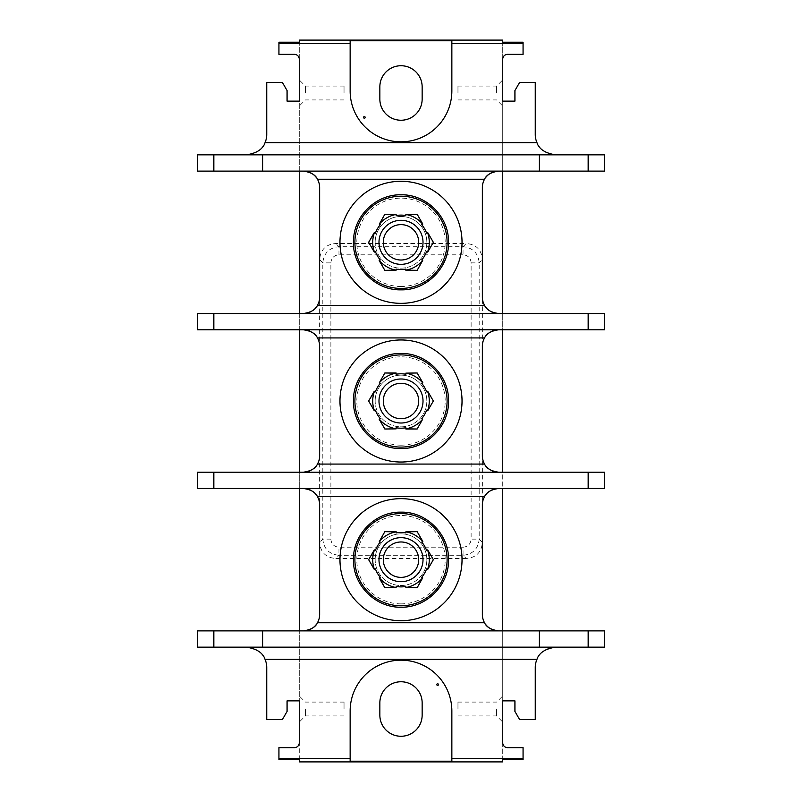 <?xml version="1.0" encoding="UTF-8"?>
<svg xmlns="http://www.w3.org/2000/svg" width="802" height="802" viewBox="0 0 802 802"><rect width="100%" height="100%" fill="white"/><g stroke="black" fill="none" stroke-linecap="round" stroke-linejoin="round"><path stroke-width="0.6" stroke-dasharray="4.01 3.01" d="M299.276 759.694L299.276 742.772A4.882 4.882 0 0 1 294.394 747.654L278.936 747.654L278.936 759.694M299.276 40.1L299.276 761.9M278.936 42.215L278.936 54.346L294.394 54.346A4.882 4.882 0 0 1 299.276 59.228L299.276 42.215M502.724 92.992L502.724 171.117L299.276 171.117L299.276 92.992M299.276 329.792L299.276 313.522L197.563 313.522L197.563 329.792L502.724 329.792L502.724 313.522L299.276 313.522M299.276 488.478L299.276 472.208L197.563 472.208L197.563 488.478L502.724 488.478L502.724 472.208L299.276 472.208M299.276 709.008L299.276 630.883L197.563 630.883L197.563 647.164L555.616 647.164A20.341 20.341 0 0 0 535.265 667.505L535.265 719.584L519.626 719.584L514.924 711.444L514.924 700.868L502.724 700.868L502.724 695.986L502.724 709.008M350.143 761.188L350.143 711.043A50.857 50.857 0 0 1 401 660.176A50.857 50.857 0 0 1 451.857 711.043L451.857 761.188M523.064 759.694L523.064 747.654L507.606 747.654A4.882 4.882 0 0 1 502.724 742.772L502.724 759.694M555.616 647.164L604.437 647.164L604.437 630.883L502.724 630.883L502.724 700.868M502.724 42.215L502.724 59.228A4.882 4.882 0 0 1 507.606 54.346L523.064 54.346L523.064 42.215M502.724 40.1L502.724 761.9M539.335 647.164L539.335 630.883M262.665 647.164L262.665 630.883M299.276 700.868L287.076 700.868L287.076 711.444L282.374 719.584L266.735 719.584L266.735 667.505A20.341 20.341 0 0 0 246.384 647.164M299.276 630.883L502.724 630.883M486.042 494.463A16.271 16.271 0 0 0 482.373 504.749L482.373 614.613A16.271 16.271 0 0 0 486.042 624.898M487.004 625.981A16.271 16.271 0 0 0 488.147 627.044M489.471 628.056A16.271 16.271 0 0 0 490.994 628.979M492.709 629.76A16.271 16.271 0 0 0 494.533 630.352M494.583 630.372A16.271 16.271 0 0 0 496.578 630.753M496.578 488.608A16.271 16.271 0 0 0 494.593 488.989M494.523 489.009A16.271 16.271 0 0 0 492.709 489.601M490.994 490.393A16.271 16.271 0 0 0 489.471 491.315M488.147 492.318A16.271 16.271 0 0 0 487.004 493.38M502.724 472.208L604.437 472.208L604.437 488.478L502.724 488.478M339.968 559.686A61.032 61.032 0 0 0 401 620.718A61.032 61.032 0 0 0 462.032 559.686A61.032 61.032 0 0 0 401 498.654A61.032 61.032 0 0 0 339.968 559.686M305.422 630.753A16.271 16.271 0 0 0 307.407 630.372M307.477 630.352A16.271 16.271 0 0 0 309.291 629.76M311.006 628.979A16.271 16.271 0 0 0 312.529 628.056M313.853 627.044A16.271 16.271 0 0 0 314.996 625.981M315.958 624.898A16.271 16.271 0 0 0 319.627 614.613L319.627 504.749A16.271 16.271 0 0 0 315.958 494.463M314.996 493.38A16.271 16.271 0 0 0 313.853 492.318M312.529 491.315A16.271 16.271 0 0 0 311.006 490.393M309.291 489.601A16.271 16.271 0 0 0 307.467 489.009M307.417 488.989A16.271 16.271 0 0 0 305.422 488.608M375.166 559.686A25.834 25.834 0 0 1 401 533.841A25.834 25.834 0 0 1 426.834 559.686A25.834 25.834 0 0 0 401 533.841A25.834 25.834 0 0 0 375.166 559.686A25.834 25.834 0 0 0 401 585.52A25.834 25.834 0 0 0 426.834 559.686A25.834 25.834 0 0 1 401 585.52A25.834 25.834 0 0 1 375.166 559.686M422.814 541.45L421.732 542.072A27.198 27.198 0 0 1 426.614 550.533L427.697 549.901L433.351 559.686M427.697 569.46L426.614 568.829A27.198 27.198 0 0 1 421.732 577.29L422.814 577.921L417.17 587.696M405.882 587.696L405.882 586.442A27.198 27.198 0 0 1 396.118 586.442L396.118 587.696L384.83 587.696M396.118 531.666L396.118 532.929A27.198 27.198 0 0 1 405.882 532.929L405.882 531.666L417.17 531.666M379.186 577.921L380.268 577.29A27.198 27.198 0 0 1 375.386 568.829L374.303 569.46L368.649 559.686M374.303 549.901L375.386 550.533A27.198 27.198 0 0 1 380.268 542.072L379.186 541.45L384.83 531.666M378.985 559.686A22.015 22.015 0 0 0 401 581.691A22.015 22.015 0 0 0 423.015 559.686A22.015 22.015 0 0 0 401 537.671A22.015 22.015 0 0 0 378.985 559.686M486.042 335.777A16.271 16.271 0 0 0 482.373 346.073L482.373 455.927A16.271 16.271 0 0 0 486.042 466.223M487.004 467.305A16.271 16.271 0 0 0 488.147 468.358M489.471 469.37A16.271 16.271 0 0 0 490.994 470.293M492.709 471.085A16.271 16.271 0 0 0 494.533 471.676M494.583 471.686A16.271 16.271 0 0 0 496.578 472.067M339.968 401A61.032 61.032 0 0 0 401 462.032A61.032 61.032 0 0 0 462.032 401A61.032 61.032 0 0 0 401 339.968A61.032 61.032 0 0 0 339.968 401M305.422 472.067A16.271 16.271 0 0 0 307.407 471.686M307.477 471.666A16.271 16.271 0 0 0 309.291 471.085M311.006 470.293A16.271 16.271 0 0 0 312.529 469.37M313.853 468.358A16.271 16.271 0 0 0 314.996 467.305M315.958 466.223A16.271 16.271 0 0 0 319.627 455.927L319.627 346.073A16.271 16.271 0 0 0 315.958 335.777M314.996 334.695A16.271 16.271 0 0 0 313.853 333.642M312.529 332.63A16.271 16.271 0 0 0 311.006 331.707M309.291 330.915A16.271 16.271 0 0 0 307.467 330.324M307.417 330.314A16.271 16.271 0 0 0 305.422 329.933M502.724 313.522L604.437 313.522L604.437 329.792L502.724 329.792M496.578 329.933A16.271 16.271 0 0 0 494.593 330.314M494.523 330.334A16.271 16.271 0 0 0 492.709 330.915M490.994 331.707A16.271 16.271 0 0 0 489.471 332.63M488.147 333.642A16.271 16.271 0 0 0 487.004 334.695M486.042 177.102A16.271 16.271 0 0 0 482.373 187.387L482.373 297.251A16.271 16.271 0 0 0 486.042 307.537M487.004 308.62A16.271 16.271 0 0 0 488.147 309.682M489.471 310.685A16.271 16.271 0 0 0 490.994 311.607M492.709 312.399A16.271 16.271 0 0 0 494.533 312.991M494.583 313.011A16.271 16.271 0 0 0 496.578 313.392M496.578 171.247A16.271 16.271 0 0 0 494.593 171.628M494.523 171.648A16.271 16.271 0 0 0 492.709 172.24M490.994 173.021A16.271 16.271 0 0 0 489.471 173.944M488.147 174.956A16.271 16.271 0 0 0 487.004 176.019M299.276 171.117L197.563 171.117L197.563 154.836L246.384 154.836A20.341 20.341 0 0 0 266.735 134.495L266.735 82.416L282.374 82.416L287.076 90.556L287.076 101.132L299.276 101.132M502.724 101.132L514.924 101.132L514.924 90.556L519.626 82.416L535.265 82.416L535.265 134.495A20.341 20.341 0 0 0 555.616 154.836L604.437 154.836L604.437 171.117L502.724 171.117M339.968 242.314A61.032 61.032 0 0 0 401 303.346A61.032 61.032 0 0 0 462.032 242.314A61.032 61.032 0 0 0 401 181.282A61.032 61.032 0 0 0 339.968 242.314M305.422 313.392A16.271 16.271 0 0 0 307.407 313.011M307.477 312.991A16.271 16.271 0 0 0 309.291 312.399M311.006 311.607A16.271 16.271 0 0 0 312.529 310.685M313.853 309.682A16.271 16.271 0 0 0 314.996 308.62M315.958 307.537A16.271 16.271 0 0 0 319.627 297.251L319.627 187.387A16.271 16.271 0 0 0 315.958 177.102M314.996 176.019A16.271 16.271 0 0 0 313.853 174.956M312.529 173.944A16.271 16.271 0 0 0 311.006 173.021M309.291 172.24A16.271 16.271 0 0 0 307.467 171.648M307.417 171.628A16.271 16.271 0 0 0 305.422 171.247M375.166 242.314A25.834 25.834 0 0 1 401 216.48A25.834 25.834 0 0 1 426.834 242.314A25.834 25.834 0 0 0 401 216.48A25.834 25.834 0 0 0 375.166 242.314A25.834 25.834 0 0 0 401 268.159A25.834 25.834 0 0 0 426.834 242.314A25.834 25.834 0 0 1 401 268.159A25.834 25.834 0 0 1 375.166 242.314M422.814 224.079L421.732 224.71A27.198 27.198 0 0 1 426.614 233.171L427.697 232.54L433.351 242.314M427.697 252.099L426.614 251.467A27.198 27.198 0 0 1 421.732 259.928L422.814 260.55L417.17 270.334M405.882 270.334L405.882 269.071A27.198 27.198 0 0 1 396.118 269.071L396.118 270.334L384.83 270.334M396.118 214.304L396.118 215.558A27.198 27.198 0 0 1 405.882 215.558L405.882 214.304L417.17 214.304M379.186 260.55L380.268 259.928A27.198 27.198 0 0 1 375.386 251.467L374.303 252.099L368.649 242.314M374.303 232.54L375.386 233.171A27.198 27.198 0 0 1 380.268 224.71L379.186 224.079L384.83 214.304M378.985 242.314A22.015 22.015 0 0 0 401 264.329A22.015 22.015 0 0 0 423.015 242.314A22.015 22.015 0 0 0 401 220.309A22.015 22.015 0 0 0 378.985 242.314M451.857 40.782L451.857 90.957A50.857 50.857 0 0 1 401 141.824A50.857 50.857 0 0 1 350.143 90.957L350.143 40.782M422.153 99.097L422.153 86.887A21.153 21.153 0 0 0 401 65.734A21.153 21.153 0 0 0 379.847 86.887L379.847 99.097A21.153 21.153 0 0 0 401 120.25A21.153 21.153 0 0 0 422.153 99.097M379.847 702.903L379.847 715.113A21.153 21.153 0 0 0 401 736.266A21.153 21.153 0 0 0 422.153 715.113L422.153 702.903A21.153 21.153 0 0 0 401 681.75A21.153 21.153 0 0 0 379.847 702.903M466.223 558.463L335.777 558.463L338.955 555.285L463.045 555.285C472.809 554.282 478.192 548.899 479.195 539.134L479.195 262.866C478.203 253.101 472.819 247.718 463.045 246.715L338.955 246.715C329.191 247.718 323.808 253.101 322.805 262.866L322.805 539.134C323.797 548.899 329.181 554.282 338.955 555.285L338.955 547.205L463.045 547.205L463.045 555.285L466.223 558.463C476.188 557.661 481.571 552.277 482.373 542.312L479.195 539.134L471.125 539.134L471.125 262.866C470.654 257.953 467.967 255.257 463.045 254.795L463.045 246.715L466.223 243.537L335.777 243.537C325.812 244.339 320.429 249.723 319.627 259.688L322.805 262.866L330.875 262.866L330.875 539.134C331.346 544.047 334.033 546.743 338.955 547.205M319.627 259.688L319.627 542.312C320.429 552.277 325.812 557.661 335.777 558.463M482.373 542.312L482.373 259.688C481.571 249.723 476.188 244.339 466.223 243.537M463.045 547.205C467.957 546.743 470.654 544.047 471.125 539.134M463.045 254.795L338.955 254.795C334.043 255.257 331.346 257.953 330.875 262.866M471.125 262.866L479.195 262.866L482.373 259.688M338.955 254.795L338.955 246.715L335.777 243.537M330.875 539.134L322.805 539.134L319.627 542.312M539.335 171.117L539.335 154.836M262.665 171.117L262.665 154.836M555.616 154.836L246.384 154.836M375.166 401A25.834 25.834 0 0 1 401 375.166A25.834 25.834 0 0 1 426.834 401A25.834 25.834 0 0 0 401 375.166A25.834 25.834 0 0 0 375.166 401A25.834 25.834 0 0 0 401 426.834A25.834 25.834 0 0 0 426.834 401A25.834 25.834 0 0 1 401 426.834A25.834 25.834 0 0 1 375.166 401M422.814 382.765L421.732 383.396A27.198 27.198 0 0 1 426.614 391.847L427.697 391.226L433.351 401M427.697 410.774L426.614 410.153A27.198 27.198 0 0 1 421.732 418.604L422.814 419.235L417.17 429.01M405.882 429.01L405.882 427.757A27.198 27.198 0 0 1 396.118 427.757L396.118 429.01L384.83 429.01M396.118 372.99L396.118 374.243A27.198 27.198 0 0 1 405.882 374.243L405.882 372.99L417.17 372.99M379.186 419.235L380.268 418.604A27.198 27.198 0 0 1 375.386 410.153L374.303 410.774L368.649 401M374.303 391.226L375.386 391.847A27.198 27.198 0 0 1 380.268 383.396L379.186 382.765L384.83 372.99M378.985 401A22.015 22.015 0 0 0 401 423.015A22.015 22.015 0 0 0 423.015 401A22.015 22.015 0 0 0 401 378.985A22.015 22.015 0 0 0 378.985 401M496.618 709.008L496.618 715.925L496.618 709.008M457.962 709.008L457.962 702.091L457.962 709.008M496.618 92.992L496.618 86.075L496.618 92.992M457.962 92.992L457.962 86.075L457.962 92.992M305.382 709.008L305.382 715.925L305.382 709.008M344.038 709.008L344.038 702.091L344.038 709.008M305.382 92.992L305.382 86.075L305.382 92.992M344.038 92.992L344.038 86.075L344.038 92.992M401 603.866A44.19 44.19 0 0 1 356.81 559.686A44.19 44.19 0 0 1 401 515.496A44.19 44.19 0 0 1 445.19 559.686A44.19 44.19 0 0 1 401 603.866M401 286.504A44.19 44.19 0 0 1 356.81 242.314A44.19 44.19 0 0 1 401 198.134A44.19 44.19 0 0 1 445.19 242.314A44.19 44.19 0 0 1 401 286.504M401 445.19A44.19 44.19 0 0 1 356.81 401A44.19 44.19 0 0 1 401 356.81A44.19 44.19 0 0 1 445.19 401A44.19 44.19 0 0 1 401 445.19M457.962 715.925L496.618 715.925L502.724 722.031M457.962 702.091L496.618 702.091L502.724 695.986M457.962 99.909L496.618 99.909L502.724 106.014M457.962 86.075L496.618 86.075L502.724 79.969M344.038 715.925L305.382 715.925L299.276 722.031M344.038 702.091L305.382 702.091L299.276 695.986M344.038 99.909L305.382 99.909L299.276 106.014M344.038 86.075L305.382 86.075L299.276 79.969"/><path stroke-width="1.2" d="M246.384 647.164C256.76 648.778 262.976 652.848 265.031 659.364A20.341 20.341 0 0 1 266.735 667.505L266.735 719.584L282.374 719.584L287.076 711.444L287.076 700.868L299.276 700.868L299.276 742.772A4.882 4.882 0 0 1 294.394 747.654L278.936 747.654L278.936 759.694L299.276 759.694L299.276 761.9L502.724 761.9L502.724 759.694L523.064 759.694L523.064 747.654L507.606 747.654A4.882 4.882 0 0 1 502.724 742.772L502.724 700.868L514.924 700.868L514.924 711.444L519.626 719.584L535.265 719.584L535.265 667.505A20.341 20.341 0 0 1 536.969 659.364C539.024 652.848 545.24 648.778 555.616 647.164M278.936 43.508L278.936 42.215L299.276 42.215L299.276 40.1L502.724 40.1L502.724 42.215L523.064 42.215L523.064 43.508L451.857 43.508L451.857 90.957A50.857 50.857 0 0 1 401 141.824A50.857 50.857 0 0 1 350.143 90.957L350.143 43.508L278.936 43.508L278.936 54.346L294.394 54.346A4.882 4.882 0 0 1 299.276 59.228L299.276 101.132L287.076 101.132L287.076 90.556L282.374 82.416L266.735 82.416L266.735 134.495A20.341 20.341 0 0 1 265.031 142.636C262.976 149.152 256.76 153.222 246.384 154.836M299.276 171.117L299.276 313.522M299.276 329.792L299.276 472.208M299.276 488.478L299.276 630.883M299.276 700.868L299.276 709.008M299.276 92.992L299.276 101.132M278.936 758.351L350.143 758.351L350.143 711.043A50.857 50.857 0 0 1 401 660.176A50.857 50.857 0 0 1 451.857 711.043L451.857 758.351L523.064 758.351M451.857 758.351L451.857 761.188L350.143 761.188L350.143 758.351M436.809 684.597A0.812 0.812 0 0 1 437.621 683.775A0.812 0.812 0 0 1 438.433 684.597A0.812 0.812 0 0 1 437.621 685.409A0.812 0.812 0 0 1 436.809 684.597M379.847 702.903L379.847 715.113A21.153 21.153 0 0 0 401 736.266A21.153 21.153 0 0 0 422.153 715.113L422.153 702.903A21.153 21.153 0 0 0 401 681.75A21.153 21.153 0 0 0 379.847 702.903M502.724 488.478L502.724 630.883M502.724 329.792L502.724 472.208M502.724 171.117L502.724 313.522M555.616 154.836C545.24 153.222 539.024 149.152 536.969 142.636A20.341 20.341 0 0 1 535.265 134.495L535.265 82.416L519.626 82.416L514.924 90.556L514.924 101.132L502.724 101.132L502.724 59.228A4.882 4.882 0 0 1 507.606 54.346L523.064 54.346L523.064 43.508M502.724 709.008L502.724 700.868M502.724 101.132L502.724 92.992M604.437 647.164L539.335 647.164L539.335 630.883L604.437 630.883L604.437 647.164M213.833 630.883L213.833 647.164L197.563 647.164L197.563 630.883L539.335 630.883M213.833 647.164L539.335 647.164M262.665 647.164L262.665 630.883M486.042 624.898A16.271 16.271 0 0 0 487.004 625.981M488.147 627.044A16.271 16.271 0 0 0 489.471 628.056M490.994 628.979A16.271 16.271 0 0 0 492.709 629.76M496.578 630.753A16.271 16.271 0 0 0 498.654 630.883C491.175 629.841 486.473 627.134 484.558 622.753A16.271 16.271 0 0 1 482.373 614.613L482.373 504.749A16.271 16.271 0 0 1 484.558 496.618C486.473 492.227 491.175 489.521 498.654 488.478A16.271 16.271 0 0 0 496.578 488.608M492.709 489.601A16.271 16.271 0 0 0 490.994 490.393M489.471 491.315A16.271 16.271 0 0 0 488.147 492.318M487.004 493.38A16.271 16.271 0 0 0 486.042 494.463M213.833 488.478L197.563 488.478L197.563 472.208L604.437 472.208L604.437 488.478L213.833 488.478L213.833 472.208M305.422 488.608A16.271 16.271 0 0 0 303.346 488.478C310.825 489.521 315.527 492.227 317.442 496.618A16.271 16.271 0 0 1 319.627 504.749L319.627 614.613A16.271 16.271 0 0 1 317.442 622.753C315.527 627.134 310.825 629.841 303.346 630.883A16.271 16.271 0 0 0 305.422 630.753M309.291 629.76A16.271 16.271 0 0 0 311.006 628.979M312.529 628.056A16.271 16.271 0 0 0 313.853 627.044M314.996 625.981A16.271 16.271 0 0 0 315.958 624.898M315.958 494.463A16.271 16.271 0 0 0 314.996 493.38M313.853 492.318A16.271 16.271 0 0 0 312.529 491.315M311.006 490.393A16.271 16.271 0 0 0 309.291 489.601M339.968 559.686A61.032 61.032 0 0 0 401 620.718A61.032 61.032 0 0 0 462.032 559.686A61.032 61.032 0 0 0 401 498.654A61.032 61.032 0 0 0 339.968 559.686M422.814 541.45L417.17 531.666L422.814 541.45M427.566 569.38A28.281 28.281 0 0 0 427.566 549.982L426.614 550.533A27.198 27.198 0 0 0 421.732 542.072L422.684 541.53A28.281 28.281 0 0 0 405.882 531.826L405.882 532.929A27.198 27.198 0 0 0 396.118 532.929L396.118 531.666L384.83 531.666L396.118 531.826A28.281 28.281 0 0 0 379.316 541.53L380.268 542.072A27.198 27.198 0 0 0 375.386 550.533L374.434 549.982A28.281 28.281 0 0 0 374.434 569.38L375.386 568.829A27.198 27.198 0 0 0 380.268 577.29L379.186 577.921L384.83 587.696L379.316 577.841A28.281 28.281 0 0 0 396.118 587.535L396.118 586.442A27.198 27.198 0 0 0 405.882 586.442L405.882 587.696L417.17 587.696L405.882 587.535A28.281 28.281 0 0 0 422.684 577.841L421.732 577.29A27.198 27.198 0 0 0 426.614 568.829L427.697 569.46L433.351 559.686L427.697 569.46M405.882 531.826L417.17 531.666M427.697 549.901L433.351 559.686M417.17 587.696L422.684 577.841M374.303 549.901L368.649 559.686L374.434 549.982M379.316 541.53L384.83 531.666M378.985 559.686A22.015 22.015 0 0 0 401 581.691A22.015 22.015 0 0 0 423.015 559.686A22.015 22.015 0 0 0 401 537.671A22.015 22.015 0 0 0 378.985 559.686M384.83 587.696L396.118 587.535M374.303 569.46L368.649 559.686M383.296 559.686A17.704 17.704 0 0 0 401 577.38A17.704 17.704 0 0 0 418.704 559.686A17.704 17.704 0 0 0 401 541.982A17.704 17.704 0 0 0 383.296 559.686M486.042 466.223A16.271 16.271 0 0 0 487.004 467.305M488.147 468.358A16.271 16.271 0 0 0 489.471 469.37M490.994 470.293A16.271 16.271 0 0 0 492.709 471.085M496.578 472.067A16.271 16.271 0 0 0 498.654 472.208C491.175 471.165 486.473 468.448 484.558 464.067A16.271 16.271 0 0 1 482.373 455.927L482.373 346.073A16.271 16.271 0 0 1 484.558 337.933C486.473 333.552 491.175 330.835 498.654 329.792A16.271 16.271 0 0 0 496.578 329.933M305.422 329.933A16.271 16.271 0 0 0 303.346 329.792C310.825 330.835 315.527 333.552 317.442 337.933A16.271 16.271 0 0 1 319.627 346.073L319.627 455.927A16.271 16.271 0 0 1 317.442 464.067C315.527 468.448 310.825 471.165 303.346 472.208A16.271 16.271 0 0 0 305.422 472.067M309.291 471.085A16.271 16.271 0 0 0 311.006 470.293M312.529 469.37A16.271 16.271 0 0 0 313.853 468.358M314.996 467.305A16.271 16.271 0 0 0 315.958 466.223M315.958 335.777A16.271 16.271 0 0 0 314.996 334.695M313.853 333.642A16.271 16.271 0 0 0 312.529 332.63M311.006 331.707A16.271 16.271 0 0 0 309.291 330.915M213.833 329.792L197.563 329.792L197.563 313.522L604.437 313.522L604.437 329.792L213.833 329.792L213.833 313.522M492.709 330.915A16.271 16.271 0 0 0 490.994 331.707M489.471 332.63A16.271 16.271 0 0 0 488.147 333.642M487.004 334.695A16.271 16.271 0 0 0 486.042 335.777M486.042 307.537A16.271 16.271 0 0 0 487.004 308.62M488.147 309.682A16.271 16.271 0 0 0 489.471 310.685M490.994 311.607A16.271 16.271 0 0 0 492.709 312.399M496.578 313.392A16.271 16.271 0 0 0 498.654 313.522C491.175 312.479 486.473 309.772 484.558 305.382A16.271 16.271 0 0 1 482.373 297.251L482.373 187.387A16.271 16.271 0 0 1 484.558 179.247C486.473 174.866 491.175 172.159 498.654 171.117A16.271 16.271 0 0 0 496.578 171.247M492.709 172.24A16.271 16.271 0 0 0 490.994 173.021M489.471 173.944A16.271 16.271 0 0 0 488.147 174.956M487.004 176.019A16.271 16.271 0 0 0 486.042 177.102M213.833 154.836L213.833 171.117L197.563 171.117L197.563 154.836L604.437 154.836L604.437 171.117L539.335 171.117L539.335 154.836M213.833 171.117L539.335 171.117M305.422 171.247A16.271 16.271 0 0 0 303.346 171.117C310.825 172.159 315.527 174.866 317.442 179.247A16.271 16.271 0 0 1 319.627 187.387L319.627 297.251A16.271 16.271 0 0 1 317.442 305.382C315.527 309.772 310.825 312.479 303.346 313.522A16.271 16.271 0 0 0 305.422 313.392M309.291 312.399A16.271 16.271 0 0 0 311.006 311.607M312.529 310.685A16.271 16.271 0 0 0 313.853 309.682M314.996 308.62A16.271 16.271 0 0 0 315.958 307.537M315.958 177.102A16.271 16.271 0 0 0 314.996 176.019M313.853 174.956A16.271 16.271 0 0 0 312.529 173.944M311.006 173.021A16.271 16.271 0 0 0 309.291 172.24M339.968 242.314A61.032 61.032 0 0 0 401 303.346A61.032 61.032 0 0 0 462.032 242.314A61.032 61.032 0 0 0 401 181.282A61.032 61.032 0 0 0 339.968 242.314M422.814 224.079L417.17 214.304L422.814 224.079M427.566 252.018A28.281 28.281 0 0 0 427.566 232.62L426.614 233.171A27.198 27.198 0 0 0 421.732 224.71L422.684 224.159A28.281 28.281 0 0 0 405.882 214.465L405.882 215.558A27.198 27.198 0 0 0 396.118 215.558L396.118 214.304L384.83 214.304L396.118 214.465A28.281 28.281 0 0 0 379.316 224.159L380.268 224.71A27.198 27.198 0 0 0 375.386 233.171L374.434 232.62A28.281 28.281 0 0 0 374.434 252.018L375.386 251.467A27.198 27.198 0 0 0 380.268 259.928L379.186 260.55L384.83 270.334L379.316 260.47A28.281 28.281 0 0 0 396.118 270.174L396.118 269.071A27.198 27.198 0 0 0 405.882 269.071L405.882 270.334L417.17 270.334L405.882 270.174A28.281 28.281 0 0 0 422.684 260.47L421.732 259.928A27.198 27.198 0 0 0 426.614 251.467L427.697 252.099L433.351 242.314L427.697 252.099M405.882 214.465L417.17 214.304M427.697 232.54L433.351 242.314M417.17 270.334L422.684 260.47M374.303 232.54L368.649 242.314L374.434 232.62M379.316 224.159L384.83 214.304M378.985 242.314A22.015 22.015 0 0 0 401 264.329A22.015 22.015 0 0 0 423.015 242.314A22.015 22.015 0 0 0 401 220.309A22.015 22.015 0 0 0 378.985 242.314M384.83 270.334L396.118 270.174M374.303 252.099L368.649 242.314M383.296 242.314A17.704 17.704 0 0 0 401 260.018A17.704 17.704 0 0 0 418.704 242.314A17.704 17.704 0 0 0 401 224.62A17.704 17.704 0 0 0 383.296 242.314M350.143 43.508L350.143 40.782L451.857 40.782L451.857 43.508M365.191 117.403A0.812 0.812 0 0 1 364.379 118.225A0.812 0.812 0 0 1 363.567 117.403A0.812 0.812 0 0 1 364.379 116.591A0.812 0.812 0 0 1 365.191 117.403M422.153 99.097L422.153 86.887A21.153 21.153 0 0 0 401 65.734A21.153 21.153 0 0 0 379.847 86.887L379.847 99.097A21.153 21.153 0 0 0 401 120.25A21.153 21.153 0 0 0 422.153 99.097M262.665 171.117L262.665 154.836M339.968 401A61.032 61.032 0 0 0 401 462.032A61.032 61.032 0 0 0 462.032 401A61.032 61.032 0 0 0 401 339.968A61.032 61.032 0 0 0 339.968 401M422.814 382.765L417.17 372.99L422.814 382.765M427.566 410.694A28.281 28.281 0 0 0 427.566 391.306L426.614 391.847A27.198 27.198 0 0 0 421.732 383.396L422.684 382.845A28.281 28.281 0 0 0 405.882 373.151L405.882 374.243A27.198 27.198 0 0 0 396.118 374.243L396.118 372.99L384.83 372.99L396.118 373.151A28.281 28.281 0 0 0 379.316 382.845L380.268 383.396A27.198 27.198 0 0 0 375.386 391.847L374.434 391.306A28.281 28.281 0 0 0 374.434 410.694L375.386 410.153A27.198 27.198 0 0 0 380.268 418.604L379.186 419.235L384.83 429.01L379.316 419.155A28.281 28.281 0 0 0 396.118 428.849L396.118 427.757A27.198 27.198 0 0 0 405.882 427.757L405.882 429.01L417.17 429.01L405.882 428.849A28.281 28.281 0 0 0 422.684 419.155L421.732 418.604A27.198 27.198 0 0 0 426.614 410.153L427.697 410.774L433.351 401L427.697 410.774M405.882 373.151L417.17 372.99M427.697 391.226L433.351 401M417.17 429.01L422.684 419.155M374.303 391.226L368.649 401L374.434 391.306M379.316 382.845L384.83 372.99M378.985 401A22.015 22.015 0 0 0 401 423.015A22.015 22.015 0 0 0 423.015 401A22.015 22.015 0 0 0 401 378.985A22.015 22.015 0 0 0 378.985 401M384.83 429.01L396.118 428.849M374.303 410.774L368.649 401M383.296 401A17.704 17.704 0 0 0 401 418.704A17.704 17.704 0 0 0 418.704 401A17.704 17.704 0 0 0 401 383.296A17.704 17.704 0 0 0 383.296 401M265.031 659.364L536.969 659.364M588.167 630.883L588.167 647.164M484.558 496.618L317.442 496.618M317.442 622.753L484.558 622.753M401 605.781A46.105 46.105 0 0 1 354.895 559.686A46.105 46.105 0 0 1 401 513.581A46.105 46.105 0 0 1 447.105 559.686A46.105 46.105 0 0 1 401 605.781M317.442 464.067L484.558 464.067M484.558 337.933L317.442 337.933M484.558 179.247L317.442 179.247M317.442 305.382L484.558 305.382M401 288.419A46.105 46.105 0 0 1 354.895 242.314A46.105 46.105 0 0 1 401 196.219A46.105 46.105 0 0 1 447.105 242.314A46.105 46.105 0 0 1 401 288.419M536.969 142.636L265.031 142.636M588.167 154.836L588.167 171.117M588.167 313.522L588.167 329.792M401 447.105A46.105 46.105 0 0 1 354.895 401A46.105 46.105 0 0 1 401 354.895A46.105 46.105 0 0 1 447.105 401A46.105 46.105 0 0 1 401 447.105M588.167 472.208L588.167 488.478M401 512.157C375.336 511.486 352.399 534.774 353.481 560.428C353.241 585.56 375.877 607.836 401 607.204C426.123 607.836 448.759 585.56 448.518 560.428C449.601 534.774 426.664 511.486 401 512.157M401 194.796C376.689 194.224 354.524 215.036 353.572 239.337C351.166 265.733 374.504 290.585 401 289.843C426.945 290.545 450.012 266.735 448.498 240.821C448.328 215.969 425.852 194.184 401 194.796M401 353.481C375.336 352.8 352.399 376.088 353.481 401.742C353.241 426.875 375.877 449.16 401 448.518C426.123 449.16 448.759 426.875 448.518 401.742C449.601 376.088 426.664 352.8 401 353.481"/></g></svg>
